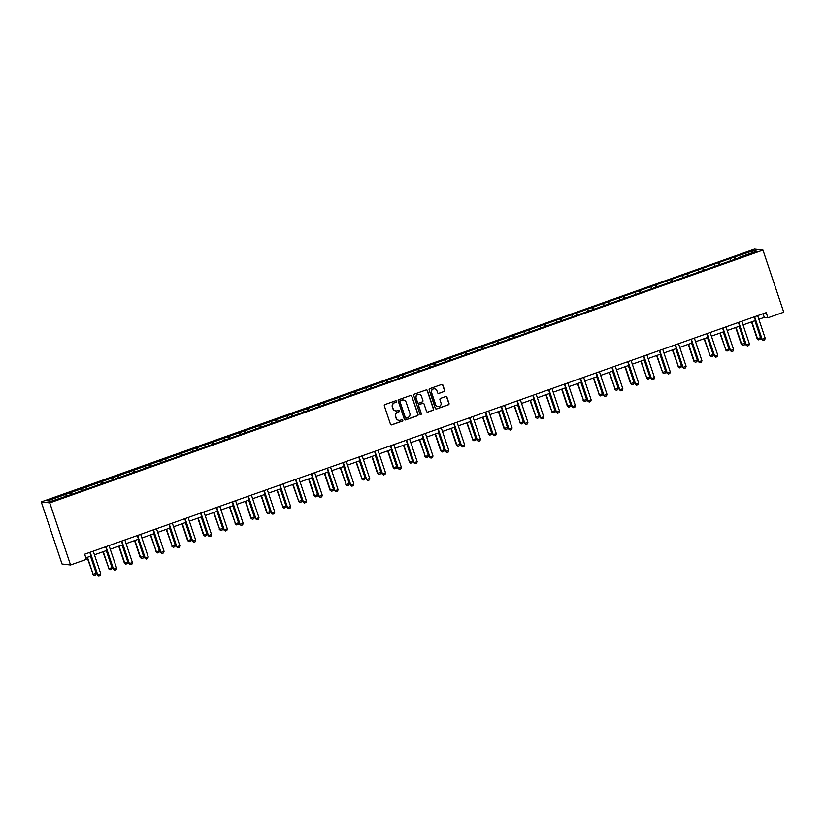 <?xml version="1.0" encoding="UTF-8"?>
<svg xmlns="http://www.w3.org/2000/svg" width="825" height="825" viewBox="0 0 825 825"><rect width="100%" height="100%" fill="white"/><g stroke="black" fill="none" stroke-linecap="round" stroke-linejoin="round"><path stroke-width="1.24" d="M396.505 401.259A0.753 0.732 96.5 0 0 395.567 400.795L384.997 404.539A1.073 1.052 96.5 0 0 384.337 405.91L390.462 424.194A1.073 1.052 96.5 0 0 391.793 424.865L402.373 421.111A0.753 0.732 96.5 0 0 402.218 419.657A0.753 0.732 96.5 0 0 401.888 419.688L400.527 420.173A3.444 3.362 96.5 0 1 396.248 418.048L395.742 416.532A3.444 3.362 96.5 0 1 397.836 412.149L399.207 411.665A0.753 0.732 96.5 0 0 399.052 410.2A0.753 0.732 96.5 0 0 398.733 410.242L397.361 410.726A3.444 3.362 96.5 0 1 393.092 408.602L392.576 407.076A3.444 3.362 96.5 0 1 394.68 402.703L396.041 402.218A0.753 0.732 96.5 0 0 396.505 401.259M395.773 410.881A3.444 3.362 96.5 0 1 392.865 408.581L392.349 407.055A3.444 3.362 96.5 0 1 394.443 402.672L395.814 402.188A0.753 0.732 96.5 0 0 395.773 400.754M391.215 424.896A1.073 1.052 96.5 0 0 391.566 424.834L402.136 421.09A0.753 0.732 96.5 0 0 402.105 419.647M398.929 420.327A3.444 3.362 96.5 0 1 396.021 418.028L395.515 416.501A3.444 3.362 96.5 0 1 397.609 412.118L398.98 411.634A0.753 0.732 96.5 0 0 398.939 410.2M443.984 391.648A1.073 1.052 96.5 0 0 444.634 390.277L442.922 385.141A1.073 1.052 96.5 0 0 441.581 384.481L429.835 388.647A1.073 1.052 96.5 0 0 429.186 390.019L435.301 408.303A1.073 1.052 96.5 0 0 436.631 408.963L448.377 404.807A1.073 1.052 96.5 0 0 449.037 403.435L446.964 397.238A1.073 1.052 96.5 0 0 445.624 396.577L440.602 398.351A1.073 1.052 96.5 0 0 439.942 399.723L440.973 402.796A2.877 2.815 96.5 0 1 437.982 406.601A2.877 2.815 96.5 0 1 435.652 404.683L431.619 392.648A2.877 2.815 96.5 0 1 434.61 388.843A2.877 2.815 96.5 0 1 436.941 390.761L437.621 392.762A1.073 1.052 96.5 0 0 438.952 393.432L443.747 391.617A1.073 1.052 96.5 0 0 444.407 390.246L442.685 385.12A1.073 1.052 96.5 0 0 441.932 384.419M49.768 502.889L70.548 564.991L86.367 559.381L84.635 554.214L766.198 312.623L767.931 317.8L783.75 312.19L762.97 250.088L49.768 502.889L41.25 501.92L754.452 249.119L762.97 250.088M411.964 396.124A1.073 1.052 96.5 0 0 410.623 395.453L398.877 399.62A1.073 1.052 96.5 0 0 398.228 400.991L404.343 419.275A1.073 1.052 96.5 0 0 405.683 419.935L417.429 415.779A1.073 1.052 96.5 0 0 418.079 414.408L411.727 396.093A1.073 1.052 96.5 0 0 410.974 395.392M414.356 394.133L426.102 389.967A1.073 1.052 96.5 0 1 427.443 390.627L433.558 408.922A1.073 1.052 96.5 0 1 432.898 410.293L427.876 412.067A1.073 1.052 96.5 0 1 426.546 411.407L424.06 403.992A1.073 1.052 96.5 0 0 422.72 403.332L419.389 404.508A1.073 1.052 96.5 0 0 418.739 405.879L421.317 413.603A0.753 0.732 96.5 0 1 420.533 414.593A0.753 0.732 96.5 0 1 419.925 414.098L413.707 395.505A1.073 1.052 96.5 0 1 414.356 394.133M738.715 257.905L69.95 494.948L51.233 501.229L47.592 500.816L734.271 257.06L752.988 250.779L756.628 251.192L738.674 257.555M730.744 260.37L729.97 258.937M720.163 264.485L719.225 262.752M714.924 265.98L714.151 264.547M704.344 270.084L703.405 268.362M699.105 271.58L698.332 270.157M688.524 275.694L687.586 273.962M683.286 277.19L682.512 275.767M672.705 281.304L671.767 279.572M667.466 282.8L666.693 281.366M656.886 286.914L655.947 285.182M651.647 288.41L650.873 286.976M641.066 292.514L640.128 290.792M635.827 294.009L635.054 292.586M625.247 298.124L624.298 296.392M620.008 299.619L619.235 298.196M609.428 303.734L608.479 302.002M604.189 305.229L603.415 303.796M593.608 309.344L592.659 307.612M588.369 310.839L587.596 309.406M577.789 314.944L576.84 313.222M572.55 316.439L571.777 315.016M561.969 320.554L561.021 318.821M556.731 322.049L555.957 320.626M546.14 326.164L545.201 324.431M540.911 327.659L540.138 326.226M530.32 331.774L529.382 330.041M525.092 333.269L524.318 331.836M514.501 337.373L513.562 335.651M509.272 338.869L508.499 337.446M498.682 342.983L497.743 341.251M493.453 344.479L492.68 343.056M482.862 348.593L481.924 346.861M477.634 350.089L476.86 348.655M467.043 354.203L466.104 352.471M461.814 355.699L461.031 354.265M451.223 359.803L450.285 358.081M445.995 361.298L445.211 359.875M435.404 365.413L434.466 363.681M430.176 366.908L429.392 365.485M419.585 371.023L418.646 369.291M414.356 372.518L413.573 371.085M403.765 376.633L402.827 374.901M398.537 378.128L397.753 376.695M387.946 382.233L387.007 380.511M382.718 383.728L381.934 382.305M372.127 387.843L371.188 386.11M366.898 389.338L366.114 387.915M356.307 393.453L355.369 391.72M351.068 394.948L350.295 393.515M340.488 399.063L339.549 397.33M335.249 400.558L334.476 399.125M324.668 404.662L323.73 402.94M319.43 406.158L318.656 404.735M308.849 410.272L307.911 408.54M303.61 411.768L302.837 410.345M293.03 415.882L292.091 414.15M287.791 417.378L287.017 415.944M277.21 421.493L276.272 419.76M271.972 422.988L271.198 421.554M261.391 427.092L260.452 425.37M256.152 428.588L255.379 427.164M245.572 432.702L244.633 430.97M240.333 434.198L239.559 432.774M229.752 438.312L228.814 436.58M224.513 439.808L223.74 438.374M213.933 443.922L212.994 442.19M208.694 445.418L207.921 443.984M198.113 449.522L197.175 447.8M192.875 451.017L192.101 449.594M182.294 455.132L181.356 453.399M177.055 456.627L176.282 455.204M166.475 460.742L165.536 459.009M161.236 462.237L160.463 460.804M150.655 466.352L149.717 464.619M145.417 467.847L144.643 466.414M134.836 471.952L133.887 470.229M129.597 473.447L128.824 472.024M119.017 477.562L118.068 475.829M113.778 479.057L113.004 477.634M103.197 483.172L102.248 481.439M97.958 484.667L97.185 483.233M87.378 488.782L86.429 487.049M82.139 490.267L81.366 488.843M71.558 494.381L70.61 492.649M66.32 495.877L65.546 494.453M70.548 564.991L62.03 564.022L41.25 501.92M758.866 319.306L764.28 317.388L767.931 317.8M85.852 557.855L91.039 556.019M94.442 554.812L106.858 550.409M110.261 549.213L122.677 544.809M126.081 543.603L138.497 539.199M141.9 537.993L154.316 533.589M157.719 532.383L170.136 527.979M173.539 526.783L185.955 522.38M189.358 521.173L201.774 516.77M205.178 515.563L217.594 511.16M220.997 509.953L233.423 505.55M236.816 504.353L249.243 499.95M252.636 498.743L265.062 494.34M268.455 493.133L280.882 488.73M284.274 487.523L296.701 483.12M300.094 481.924L312.52 477.52M315.913 476.314L328.34 471.91M331.733 470.704L344.159 466.3M347.552 465.094L359.978 460.69M363.371 459.494L375.798 455.091M379.191 453.884L391.617 449.481M395.01 448.274L407.437 443.871M410.829 442.664L423.256 438.261M426.649 437.064L439.075 432.661M442.468 431.454L454.895 427.051M458.298 425.844L470.714 421.441M474.117 420.234L486.533 415.831M489.937 414.635L502.353 410.231M505.756 409.025L518.172 404.621M521.575 403.415L533.992 399.011M537.395 397.805L549.811 393.401M553.214 392.205L565.63 387.802M569.033 386.595L581.45 382.192M584.853 380.985L597.269 376.582M600.672 375.375L613.088 370.982M616.492 369.775L628.908 365.372M632.311 364.165L644.727 359.762M648.13 358.555L660.547 354.152M663.95 352.945L676.366 348.552M679.769 347.346L692.185 342.942M695.588 341.736L708.015 337.332M711.408 336.126L723.834 331.722M727.227 330.516L739.654 326.123M743.047 324.916L755.473 320.512M763.063 313.737L764.28 317.388M735.982 258.875L735.044 257.142M752.988 250.779L752.4 252.697M70.568 494.732L69.847 492.566M86.388 489.122L85.666 486.956M102.207 483.522L101.485 481.346M118.027 477.912L117.305 475.747M133.846 472.302L133.124 470.137M149.665 466.692L148.943 464.527M165.485 461.093L164.763 458.927M181.304 455.483L180.582 453.317M197.123 449.873L196.402 447.707M212.943 444.262L212.221 442.097M228.762 438.663L228.04 436.497M244.582 433.053L243.86 430.887M260.401 427.443L259.679 425.277M276.22 421.833L275.498 419.667M292.04 416.233L291.318 414.067M307.859 410.623L307.137 408.457M323.678 405.013L322.957 402.847M339.498 399.413L338.776 397.238M355.327 393.803L354.595 391.638M371.147 388.193L370.415 386.028M386.966 382.583L386.234 380.418M402.786 376.984L402.053 374.808M418.605 371.374L417.873 369.208M434.424 365.764L433.692 363.598M450.244 360.154L449.512 357.988M466.063 354.554L465.331 352.378M481.882 348.944L481.15 346.778M497.702 343.334L496.97 341.168M513.521 337.724L512.799 335.558M529.341 332.124L528.619 329.948M545.16 326.514L544.438 324.349M560.979 320.904L560.257 318.739M576.799 315.294L576.077 313.129M592.618 309.695L591.896 307.519M608.438 304.085L607.716 301.919M624.257 298.475L623.535 296.309M640.076 292.865L639.354 290.699M655.896 287.265L655.174 285.089M671.715 281.655L670.993 279.489M687.534 276.045L686.812 273.879M703.354 270.435L702.632 268.269M719.173 264.835L718.451 262.659M734.993 259.225L734.271 257.06M405.106 419.977A1.073 1.052 96.5 0 0 405.446 419.915L417.192 415.748A1.073 1.052 96.5 0 0 417.852 414.377L411.727 396.093M400.455 400.651A0.753 0.732 96.5 0 0 399.991 401.61L405.364 417.667A0.753 0.732 96.5 0 0 406.302 418.131L407.746 417.615A3.444 3.362 96.5 0 0 409.839 413.232L406.168 402.26A3.444 3.362 96.5 0 0 401.899 400.146L400.218 400.63A0.753 0.732 96.5 0 0 399.764 401.589L399.991 401.61M405.859 418.141A0.753 0.732 96.5 0 1 405.137 417.636L399.764 401.589M403.26 399.96A3.444 3.362 96.5 0 0 401.662 400.115L401.899 400.146M400.218 400.63L401.662 400.115M427.298 412.108A1.073 1.052 96.5 0 0 427.649 412.046L432.671 410.262A1.073 1.052 96.5 0 0 433.331 408.891L427.206 390.607A1.073 1.052 96.5 0 0 426.453 389.905M423.07 403.27A1.073 1.052 96.5 0 0 422.493 403.301L419.162 404.487A1.073 1.052 96.5 0 0 418.502 405.848L421.317 413.603M420.42 414.573A0.753 0.732 96.5 0 0 421.09 413.573M421.482 396.299A2.877 2.815 96.5 0 0 419.152 394.381A2.877 2.815 96.5 0 0 416.161 398.186L417.574 402.425A1.073 1.052 96.5 0 0 418.914 403.085L422.245 401.909A1.073 1.052 96.5 0 0 422.905 400.537L421.482 396.299M419.028 394.371A2.877 2.815 96.5 0 0 415.924 398.155L416.161 398.186M418.337 403.116A1.073 1.052 96.5 0 1 417.347 402.394L415.924 398.155M438.374 393.463A1.073 1.052 96.5 0 0 438.725 393.401L443.747 391.617M434.497 388.833A2.877 2.815 96.5 0 0 431.392 392.618L431.619 392.648M437.869 406.581A2.877 2.815 96.5 0 1 435.414 404.662L431.392 392.618M436.064 409.004A1.073 1.052 96.5 0 0 436.404 408.942L448.15 404.776A1.073 1.052 96.5 0 0 448.81 403.404L446.738 397.207A1.073 1.052 96.5 0 0 445.974 396.516M87.079 557.422L93.132 574.303L96.174 573.22L90.482 556.215M96.174 573.22L95.69 574.819L94.163 575.355L92.709 574.252M87.44 557.298L93.132 574.303L94.163 575.355M93.215 551.172L100.774 573.746L100.289 575.345L98.773 575.881L97.319 574.778L89.822 552.368M100.774 573.746L97.732 574.819L90.172 552.245M98.773 575.881L97.319 574.778M102.898 551.812L108.952 568.693L111.994 567.61L106.301 550.615M111.994 567.61L111.509 569.209L109.983 569.745L108.539 568.642M103.259 551.688L108.952 568.693L109.983 569.745M118.728 546.212L124.358 563.042L127.813 562.011L122.121 545.005M127.813 562.011L127.328 563.599L125.802 564.145L124.358 563.042M119.078 546.078L124.771 563.083L125.802 564.145M109.034 545.562L116.593 568.136L116.108 569.735L114.593 570.271L113.138 569.167L105.641 546.769M116.593 568.136L113.551 569.219L105.992 546.635M114.593 570.271L113.138 569.167M124.853 539.952L132.412 562.526L131.928 564.125L130.412 564.661L128.958 563.558L121.461 541.159M132.412 562.526L129.37 563.609L121.811 541.035M130.412 564.661L128.958 563.558M134.547 540.602L140.178 557.432L143.632 556.401L137.94 539.395M143.632 556.401L143.148 557.999L141.622 558.535L140.178 557.432M134.898 540.478L140.59 557.473L141.622 558.535M140.683 534.342L148.232 556.927L147.747 558.515L146.231 559.061L144.777 557.958L137.28 535.549M148.232 556.927L145.19 557.999L137.641 535.425M146.231 559.061L144.777 557.958M150.367 534.992L156.41 551.873L159.452 550.791L153.759 533.785M159.452 550.791L158.967 552.389L157.441 552.925L155.997 551.822M150.717 534.868L156.41 551.873L157.441 552.925M156.502 528.743L164.051 551.317L163.567 552.915L162.051 553.451L160.597 552.348L153.099 529.939M164.051 551.317L161.009 552.389L153.46 529.815M162.051 553.451L160.597 552.348M166.186 529.382L172.229 546.263L175.271 545.181L169.579 528.186M175.271 545.181L174.787 546.779L173.26 547.315L171.817 546.212M166.537 529.258L172.229 546.263L173.26 547.315M172.322 523.132L179.871 545.707L179.386 547.305L177.87 547.841L176.416 546.738L168.919 524.339M179.871 545.707L176.828 546.789L169.28 524.205M177.87 547.841L176.416 546.738M182.005 523.782L187.636 540.612L191.091 539.581L185.398 522.576M191.091 539.581L190.606 541.169L189.09 541.716L187.636 540.612M182.356 523.648L188.048 540.653L189.09 541.716M188.141 517.522L195.69 540.097L195.205 541.695L193.689 542.231L192.235 541.128L184.738 518.729M195.69 540.097L192.648 541.179L185.099 518.605M193.689 542.231L192.235 541.128M197.825 518.172L203.455 535.002L206.91 533.971L201.218 516.966M206.91 533.971L206.425 535.569L204.909 536.106L203.455 535.002M198.175 518.048L203.868 535.043L204.909 536.106M203.961 511.912L211.509 534.497L211.025 536.085L209.509 536.632L208.055 535.528L200.557 513.119M211.509 534.497L208.467 535.569L200.918 512.995M209.509 536.632L208.055 535.528M213.644 512.562L219.687 529.444L222.729 528.361L217.037 511.356M222.729 528.361L222.245 529.959L220.729 530.496L219.275 529.392M213.995 512.438L219.687 529.444L220.729 530.496M219.78 506.313L227.329 528.887L226.844 530.485L225.328 531.022L223.874 529.918L216.377 507.509M227.329 528.887L224.287 529.959L216.738 507.385M225.328 531.022L223.874 529.918M229.463 506.952L235.507 523.834L238.549 522.751L232.856 505.756M238.549 522.751L238.064 524.349L236.548 524.886L235.094 523.782M229.814 506.828L235.507 523.834L236.548 524.886M235.599 500.703L243.148 523.277L242.663 524.875L241.148 525.412L239.693 524.308L232.196 501.909M243.148 523.277L240.106 524.36L232.557 501.775M241.148 525.412L239.693 524.308M245.283 501.353L250.913 518.183L254.368 517.151L248.676 500.146M254.368 517.151L253.883 518.739L252.368 519.286L250.913 518.183M245.633 501.218L251.326 518.224L252.368 519.286M251.419 495.093L258.968 517.667L258.483 519.265L256.967 519.802L255.513 518.698L248.016 496.299M258.968 517.667L255.925 518.75L248.377 496.176M256.967 519.802L255.513 518.698M261.102 495.743L266.733 512.572L270.188 511.541L264.495 494.536M270.188 511.541L269.703 513.14L268.187 513.676L266.733 512.572M261.453 495.619L267.145 512.614L268.187 513.676M267.238 489.483L274.787 512.067L274.302 513.655L272.786 514.202L271.332 513.098L263.835 490.689M274.787 512.067L271.745 513.14L264.196 490.566M272.786 514.202L271.332 513.098M276.922 490.132L282.965 507.014L286.007 505.931L280.314 488.926M286.007 505.931L285.522 507.53L284.006 508.066L282.552 506.963M277.272 490.009L282.965 507.014L284.006 508.066M283.058 483.883L290.606 506.457L290.132 508.056L288.606 508.592L287.152 507.488L279.654 485.079M290.606 506.457L287.564 507.53L280.015 484.956M288.606 508.592L287.152 507.488M292.741 484.522L298.784 501.404L301.826 500.321L296.134 483.326M301.826 500.321L301.342 501.92L299.826 502.456L298.372 501.353M293.092 484.399L298.784 501.404L299.826 502.456M298.877 478.273L306.426 500.847L305.951 502.446L304.425 502.982L302.971 501.878L295.474 479.48M306.426 500.847L303.383 501.93L295.835 479.346M304.425 502.982L302.971 501.878M308.56 478.923L314.191 495.753L317.646 494.722L311.953 477.716M317.646 494.722L317.161 496.31L315.645 496.856L314.191 495.753M308.911 478.789L314.603 495.794L315.645 496.856M314.696 472.663L322.245 495.237L321.771 496.836L320.244 497.372L318.79 496.268L311.293 473.87M322.245 495.237L319.203 496.32L311.654 473.746M320.244 497.372L318.79 496.268M324.38 473.313L330.01 490.143L333.465 489.112L327.772 472.106M333.465 489.112L332.98 490.71L331.464 491.246L330.01 490.143M324.73 473.189L330.423 490.184L331.464 491.246M330.516 467.053L338.064 489.637L337.59 491.226L336.064 491.772L334.61 490.669L327.113 468.26M338.064 489.637L335.022 490.71L327.473 468.136M336.064 491.772L334.61 490.669M340.199 467.703L346.242 484.584L349.284 483.502L343.602 466.496M349.284 483.502L348.8 485.1L347.284 485.636L345.83 484.533M340.56 467.579L346.242 484.584L347.284 485.636M346.335 461.453L353.884 484.028L353.409 485.626L351.883 486.162L350.429 485.059L342.932 462.65M353.884 484.028L350.842 485.11L343.293 462.526M351.883 486.162L350.429 485.059M356.018 462.093L362.062 478.974L365.104 477.892L359.422 460.897M365.104 477.892L364.619 479.49L363.103 480.026L361.649 478.923M356.379 461.969L362.062 478.974L363.103 480.026M362.154 455.843L369.713 478.418L369.229 480.016L367.702 480.552L366.248 479.449L358.751 457.05M369.713 478.418L366.671 479.5L359.112 456.916M367.702 480.552L366.248 479.449M371.838 456.493L377.468 473.323L380.923 472.292L375.241 455.287M380.923 472.292L380.438 473.88L378.923 474.427L377.468 473.323M372.199 456.359L377.881 473.364L378.923 474.427M377.974 450.233L385.533 472.808L385.048 474.406L383.522 474.942L382.068 473.839L374.571 451.44M385.533 472.808L382.491 473.89L374.932 451.316M383.522 474.942L382.068 473.839M387.657 450.883L393.288 467.713L396.743 466.682L391.06 449.677M396.743 466.682L396.258 468.28L394.742 468.817L393.288 467.713M388.018 450.759L393.7 467.754L394.742 468.817M393.793 444.623L401.352 467.208L400.868 468.796L399.341 469.343L397.887 468.239L390.39 445.83M401.352 467.208L398.31 468.28L390.751 445.706M399.341 469.343L397.887 468.239M403.477 445.273L409.52 462.155L412.562 461.072L406.88 444.067M412.562 461.072L412.077 462.67L410.561 463.207L409.107 462.103M403.838 445.149L409.52 462.155L410.561 463.207M409.613 439.024L417.172 461.598L416.687 463.196L415.161 463.733L413.707 462.629L406.22 440.22M417.172 461.598L414.129 462.681L406.57 440.096M415.161 463.733L413.707 462.629M419.296 439.663L425.339 456.545L428.381 455.462L422.699 438.467M428.381 455.462L427.897 457.06L426.381 457.597L424.927 456.493M419.657 439.539L425.339 456.545L426.381 457.597M425.432 433.414L432.991 455.988L432.506 457.586L430.98 458.123L429.526 457.019L422.039 434.62M432.991 455.988L429.949 457.071L422.39 434.486M430.98 458.123L429.526 457.019M435.115 434.063L440.746 450.893L444.201 449.862L438.518 432.857M444.201 449.862L443.726 451.45L442.2 451.997L440.746 450.893M435.476 433.94L441.158 450.935L442.2 451.997M441.251 427.804L448.81 450.378L448.326 451.976L446.799 452.512L445.345 451.409L437.858 429.01M448.81 450.378L445.768 451.461L438.209 428.887M446.799 452.512L445.345 451.409M450.935 428.453L456.565 445.283L460.02 444.252L454.338 427.247M460.02 444.252L459.546 445.851L458.019 446.387L456.565 445.283M451.296 428.33L456.978 445.325L458.019 446.387M457.071 422.194L464.63 444.778L464.145 446.366L462.619 446.913L461.175 445.809L453.678 423.4M464.63 444.778L461.588 445.851L454.028 423.277M462.619 446.913L461.175 445.809M466.754 422.843L472.797 439.725L475.839 438.642L470.157 421.637M475.839 438.642L475.365 440.241L473.839 440.777L472.385 439.673M467.115 422.72L472.797 439.725L473.839 440.777M472.89 416.594L480.449 439.168L479.964 440.767L478.438 441.303L476.994 440.199L469.497 417.79M480.449 439.168L477.407 440.251L469.848 417.667M478.438 441.303L476.994 440.199M482.573 417.244L488.617 434.115L491.659 433.032L485.977 416.037M491.659 433.032L491.184 434.631L489.658 435.167L488.204 434.063M482.934 417.11L488.617 434.115L489.658 435.167M488.709 410.984L496.268 433.558L495.784 435.157L494.257 435.693L492.814 434.589L485.317 412.191M496.268 433.558L493.226 434.641L485.667 412.057M494.257 435.693L492.814 434.589M498.393 411.634L504.023 428.464L507.478 427.433L501.796 410.427M507.478 427.433L507.004 429.021L505.478 429.567L504.023 428.464M498.754 411.51L504.436 428.505L505.478 429.567M504.529 405.374L512.088 427.948L511.603 429.547L510.077 430.083L508.633 428.979L501.136 406.581M512.088 427.948L509.046 429.031L501.487 406.457M510.077 430.083L508.633 428.979M514.212 406.024L520.266 422.905L523.308 421.823L517.615 404.817M523.308 421.823L522.823 423.421L521.297 423.957L519.843 422.854M514.573 405.9L520.266 422.905L521.297 423.957M520.348 399.764L527.907 422.348L527.423 423.937L525.907 424.483L524.452 423.38L516.955 400.971M527.907 422.348L524.865 423.421L517.306 400.847M525.907 424.483L524.452 423.38M530.032 400.414L536.085 417.295L539.127 416.213L533.435 399.207M539.127 416.213L538.643 417.811L537.116 418.347L535.662 417.244M530.393 400.29L536.085 417.295L537.116 418.347M536.167 394.164L543.727 416.738L543.242 418.337L541.726 418.873L540.272 417.77L532.775 395.361M543.727 416.738L540.684 417.821L533.125 395.237M541.726 418.873L540.272 417.77M545.851 394.814L551.904 411.685L554.947 410.603L549.254 393.608M554.947 410.603L554.462 412.201L552.936 412.737L551.482 411.634M546.212 394.68L551.904 411.685L552.936 412.737M551.987 388.554L559.546 411.128L559.061 412.727L557.545 413.263L556.091 412.16L548.594 389.761M559.546 411.128L556.504 412.211L548.945 389.627M557.545 413.263L556.091 412.16M561.67 389.204L567.301 406.034L570.766 405.003L565.073 387.998M570.766 405.003L570.281 406.591L568.755 407.137L567.301 406.034M562.031 389.08L567.724 406.075L568.755 407.137M567.806 382.944L575.365 405.529L574.881 407.117L573.365 407.663L571.911 406.56L564.413 384.151M575.365 405.529L572.323 406.601L564.764 384.027M573.365 407.663L571.911 406.56M577.49 383.594L583.543 400.476L586.585 399.393L580.893 382.387M586.585 399.393L586.101 400.991L584.574 401.528L583.12 400.424M577.851 383.47L583.543 400.476L584.574 401.528M583.626 377.334L591.185 399.919L590.7 401.507L589.184 402.053L587.73 400.95L580.233 378.541M591.185 399.919L588.143 400.991L580.583 378.417M589.184 402.053L587.73 400.95M593.309 377.984L599.363 394.866L602.405 393.783L596.712 376.778M602.405 393.783L601.92 395.381L600.394 395.918L598.95 394.814M593.67 377.86L599.363 394.866L600.394 395.918M599.445 371.735L607.004 394.309L606.519 395.907L605.003 396.443L603.549 395.34L596.052 372.931M607.004 394.309L603.962 395.392L596.403 372.807M605.003 396.443L603.549 395.34M609.139 372.384L615.182 389.256L618.224 388.173L612.532 371.178M618.224 388.173L617.739 389.771L616.213 390.308L614.769 389.204M609.489 372.25L615.182 389.256L616.213 390.308M615.264 366.125L622.823 388.699L622.339 390.297L620.823 390.833L619.369 389.73L611.872 367.331M622.823 388.699L619.781 389.782L612.222 367.197M620.823 390.833L619.369 389.73M624.958 366.774L630.589 383.604L634.043 382.573L628.351 365.568M634.043 382.573L633.559 384.161L632.033 384.708L630.589 383.604M625.309 366.651L631.001 383.646L632.033 384.708M631.094 360.515L638.643 383.099L638.158 384.687L636.642 385.234L635.188 384.13L627.691 361.721M638.643 383.099L635.601 384.172L628.052 361.597M636.642 385.234L635.188 384.13M640.778 361.164L646.821 378.046L649.863 376.963L644.17 359.958M649.863 376.963L649.378 378.562L647.852 379.098L646.408 377.994M641.128 361.041L646.821 378.046L647.852 379.098M646.913 354.905L654.462 377.489L653.977 379.088L652.462 379.624L651.007 378.52L643.51 356.111M654.462 377.489L651.42 378.562L643.871 355.988M652.462 379.624L651.007 378.52M656.597 355.554L662.64 372.436L665.682 371.353L659.99 354.358M665.682 371.353L665.197 372.952L663.671 373.488L662.227 372.384M656.947 355.431L662.64 372.436L663.671 373.488M662.733 349.305L670.282 371.879L669.797 373.478L668.281 374.014L666.827 372.91L659.33 350.512M670.282 371.879L667.239 372.962L659.691 350.377M668.281 374.014L666.827 372.91M672.416 349.955L678.459 366.826L681.502 365.743L675.809 348.748M681.502 365.743L681.017 367.342L679.501 367.878L678.047 366.774M672.767 349.821L678.459 366.826L679.501 367.878M678.552 343.695L686.101 366.269L685.616 367.868L684.1 368.404L682.646 367.3L675.149 344.902M686.101 366.269L683.059 367.352L675.51 344.778M684.1 368.404L682.646 367.3M688.236 344.345L693.866 361.175L697.321 360.143L691.628 343.138M697.321 360.143L696.836 361.732L695.32 362.278L693.866 361.175M688.586 344.221L694.279 361.216L695.32 362.278M694.372 338.085L701.92 360.669L701.436 362.257L699.92 362.804L698.466 361.701L690.968 339.292M701.92 360.669L698.878 361.742L691.329 339.168M699.92 362.804L698.466 361.701M704.055 338.735L710.098 355.616L713.14 354.533L707.448 337.528M713.14 354.533L712.656 356.132L711.14 356.668L709.686 355.565M704.406 338.611L710.098 355.616L711.14 356.668M710.191 332.475L717.74 355.059L717.255 356.658L715.739 357.194L714.285 356.091L706.788 333.682M717.74 355.059L714.697 356.132L707.149 333.558M715.739 357.194L714.285 356.091M719.874 333.125L725.917 350.006L728.96 348.923L723.267 331.928M728.96 348.923L728.475 350.522L726.959 351.058L725.505 349.955M720.225 333.001L725.917 350.006L726.959 351.058M726.01 326.875L733.559 349.449L733.074 351.048L731.558 351.584L730.104 350.481L722.607 328.082M733.559 349.449L730.517 350.532L722.968 327.948M731.558 351.584L730.104 350.481M735.694 327.525L741.324 344.355L744.779 343.324L739.087 326.318M744.779 343.324L744.294 344.912L742.778 345.458L741.324 344.355M736.044 327.391L741.737 344.396L742.778 345.458M741.83 321.265L749.378 343.839L748.894 345.438L747.378 345.974L745.924 344.871L738.427 322.472M749.378 343.839L746.336 344.922L738.788 322.348M747.378 345.974L745.924 344.871M751.513 321.915L757.144 338.745L760.598 337.714L754.906 320.708M760.598 337.714L760.114 339.302L758.598 339.848L757.144 338.745M751.864 321.791L757.556 338.786L758.598 339.848M757.649 315.655L765.198 338.24L764.713 339.828L763.197 340.374L761.743 339.271L754.246 316.862M765.198 338.24L762.156 339.312L754.607 316.738M763.197 340.374L761.743 339.271"/></g></svg>
